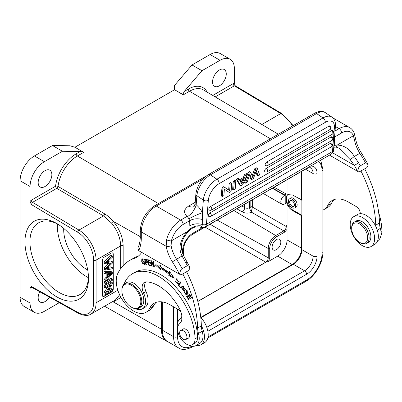 <?xml version="1.0" encoding="UTF-8"?>
<svg xmlns="http://www.w3.org/2000/svg" width="402" height="402" viewBox="0 0 402 402"><rect width="100%" height="100%" fill="white"/><g stroke="black" fill="none" stroke-linecap="round" stroke-linejoin="round"><path stroke-width="0.6" d="M69.928 145.77L52.486 145.514L62.456 151.268L80.144 151.529L83.149 152.001L74.913 147.258L69.928 145.77M59.33 302.666L44.391 311.294A20.261 11.698 -60 0 1 34.26 312.294L24.296 306.54A20.261 11.698 120 0 1 20.1 297.269L20.1 180.754A20.261 11.698 120 0 1 34.426 155.941L52.486 145.514M34.26 312.294A20.261 11.698 -60 0 1 30.065 303.023L30.065 288.224L32.049 287.465M39.708 291.736A9.688 5.593 120 0 0 38.165 297.626A9.688 5.593 120 0 0 40.17 302.063A9.688 5.593 120 0 0 49.436 297.158M31.678 287.259L78.073 313.113A1.764 1.035 -60.9 0 1 77.686 312.294L31.311 286.455L31.431 287.189L31.678 287.088M34.426 155.941L44.391 161.694A20.261 11.698 -60 0 0 30.065 186.508L30.065 201.301L31.311 204.512L77.686 232.225A22.904 13.221 60 0 1 93.596 260.104L93.596 302.781A22.904 13.221 60 0 1 77.686 312.294M31.311 286.455L30.065 288.224M56.722 223.477A44.923 25.934 -120 0 0 24.959 241.818A44.923 25.934 -120 0 0 56.722 296.837A44.923 25.934 -120 0 0 88.49 278.496A44.923 25.934 -120 0 0 56.722 223.477L56.722 223.477M30.065 201.301L31.311 200.201L55.561 186.201A1.764 0.854 6.9 0 1 58.029 186.412L104.751 213.919C107.821 215.779 110.681 218.276 113.334 221.401C119.63 229.251 122.901 237.421 123.153 245.908L123.153 265.642M44.391 161.694L62.456 151.268M51.863 174.644A9.688 5.593 120 0 0 49.858 170.207A9.688 5.593 120 0 0 42.391 172.805A9.688 5.593 120 0 0 38.165 182.553A9.688 5.593 120 0 0 40.17 186.99A9.688 5.593 120 0 0 47.637 184.392A9.688 5.593 120 0 0 51.863 174.644M80.144 151.529L76.154 153.83A1.764 1.015 -120 0 0 77.39 155.981L83.621 152.383A1.764 1.015 60 0 1 83.149 152.001M182.804 94.465L174.563 89.721L174.568 85.36L192.005 64.963L201.97 70.717L184.282 91.405L182.804 94.465A1.764 1.015 -120 0 0 183.277 94.852L174.563 89.721L74.913 147.258M201.97 70.717L220.035 60.29A20.261 11.698 -60 0 1 230.165 59.285A20.261 11.698 -60 0 1 234.361 68.561L234.361 83.355L233.115 83.691L212.753 95.445M226.261 73.953A9.688 5.593 120 0 0 224.256 69.521A9.688 5.593 120 0 0 216.789 72.114A9.688 5.593 120 0 0 212.563 81.867A9.688 5.593 120 0 0 214.567 86.304A9.688 5.593 120 0 0 222.035 83.706A9.688 5.593 120 0 0 226.261 73.953M292.535 125.987A24.663 14.241 -120 0 0 280.757 113.57A1.764 1 -59.1 0 1 281.636 113.48L235.24 85.762L234.336 85.832L215.191 96.887M235.235 85.757L234.361 83.355M230.165 59.285L220.201 53.531A20.261 11.698 120 0 0 210.07 54.536L192.005 64.963M63.727 228.421A32.416 18.713 -120 0 0 63.697 229.663A32.416 18.713 -120 0 0 87.706 269.958M210.02 224.241L268.245 257.858C268.104 259.692 267.27 261.129 265.752 262.169A1.055 0.608 60 0 1 265.848 262.23L197.849 301.485M265.848 262.23L268.541 261.426L269.727 257.848A1.055 0.608 0 0 1 268.245 257.858L268.245 248.521L217.231 220.08M269.727 257.848L269.727 248.511A9.532 5.502 -60 0 1 276.465 236.838L284.551 232.17L287.053 229.361L287.053 239.949A13.211 7.628 -60 0 1 277.712 256.129L268.541 261.426M200.774 317.379L292.159 264.616A13.392 7.733 120 0 0 301.631 248.215L301.631 215.708L292.581 210.578C290.279 209.201 288.435 207.07 287.053 204.176L285.787 198.965L285.787 204.146L285.023 203.719M236.788 208.789L242.21 211.914A3.523 1.965 120 0 0 244.702 207.598L241.773 205.909M249.637 201.367L249.637 207.673L250.828 206.985L251.536 212.251L283.817 230.884C285.335 229.843 286.164 228.406 286.304 226.572L287.053 224.612L287.053 204.176M242.21 211.914C245.215 213.402 248.325 213.512 251.536 212.251L251.783 211.377L251.33 211.377A3.523 2.035 -120 0 1 249.637 207.673C248.004 208.447 246.356 208.422 244.702 207.598L244.702 204.221M250.828 200.678L250.828 206.985L252.31 206.995L251.783 211.377M285.787 204.146L285.561 203.658L284.561 203.985A5.286 3.05 -60 0 1 281.918 204.246A5.286 3.05 -60 0 1 280.822 201.829A5.286 3.05 -60 0 1 284.561 195.357L272.315 188.277M274.079 187.257L285.787 193.784L284.561 195.357M301.877 200.03L292.581 195.04L287.787 194.593L287.053 195.171L285.787 198.965L285.787 193.784M301.631 200.176L301.631 171.352M168.277 341.961A26.426 15.256 -60 0 1 166.915 341.343A26.426 15.256 -60 0 1 161.363 329.198L161.363 301.801M120.972 297.415L113.334 301.952L112.057 301.907M119.635 294.792L115.515 299.902M111.284 292.234A2.819 1.628 120 0 0 113.279 288.782L113.279 254.26A2.819 1.628 120 0 0 112.696 252.969A2.819 1.628 120 0 0 111.284 253.109L104.309 257.134A2.819 1.628 120 0 0 102.314 260.586L102.314 295.108A2.819 1.628 120 0 0 102.902 296.4A2.819 1.628 120 0 0 104.309 296.259L111.284 292.234L111.037 292.088A2.819 1.628 -60 0 0 113.027 288.636L113.027 254.114A2.819 1.628 -60 0 0 112.565 252.903M77.686 232.225A1.764 1 -59.1 0 1 78.953 230.08L103.505 215.904L111.505 223.045C117.374 230.351 120.429 237.974 120.67 245.913L96.088 260.104A1.764 1.015 180 0 1 93.596 260.104M104.751 213.919A1.764 0.995 120.5 0 1 103.505 215.904L56.782 188.342L32.537 202.342L31.311 204.512M102.781 296.319A2.819 1.628 -60 0 0 104.058 296.118L111.037 292.088M107.007 262.119L107.57 262.441L106.284 262.737L112.284 257.335L112.284 255.984L111.037 255.265L104.058 261.938L104.058 263.285L105.304 264.003L111.439 262.868L105.304 268.822L104.058 268.104L104.058 269.375L105.304 270.094L112.284 268.797L112.284 267.476L106.284 268.878L112.284 263.209L112.284 261.622L111.037 260.898L107.726 261.481M108.957 263.34L104.058 268.104M112.284 267.476L111.037 266.757L107.917 267.476M111.037 271.526L104.058 271.727L104.058 273.124L105.304 273.842L107.419 273.722L107.419 277.888L106.173 277.169L104.058 279.551L104.058 281.053L105.304 281.772L112.284 273.667L112.284 272.244L111.037 271.526M106.173 273.792L106.173 277.169M105.168 281.691L104.058 282.33L104.058 283.651L105.304 284.37L112.284 280.345L112.284 279.023L111.037 278.305L105.58 281.45M112.284 282.651L111.037 281.933L104.058 285.963L104.058 287.224L105.304 287.948L110.786 284.782L105.304 293.179L105.304 294.535L112.284 290.505L112.284 289.244L106.806 292.405L112.284 284.008L112.284 282.651L105.304 286.681L105.304 287.948M108.037 286.37L104.058 292.46L104.058 293.817L105.304 294.535M112.284 289.244L111.037 288.52L108.309 290.098M107.57 262.441L112.284 261.622M105.304 268.822L105.304 270.094M104.058 261.938L105.304 262.657L105.304 264.003M105.304 262.657L112.284 255.984M104.058 279.551L105.304 280.269L105.304 281.772M105.304 280.269L107.419 277.888M104.058 271.727L105.304 272.445L105.304 273.842M105.304 272.445L112.284 272.244M110.218 273.581L108.168 273.667L108.168 277.043L111.55 273.35L110.218 273.581M109.359 273.616L108.168 274.938M104.058 282.33L105.304 283.048L105.304 284.37M112.284 279.023L105.304 283.048M104.058 292.46L105.304 293.179M104.058 285.963L105.304 286.681M288.103 194.432A9.512 5.492 60 0 0 286.43 198.593A9.512 5.492 60 0 0 293.158 210.246L301.877 215.276M295.525 207.397A5.286 3.05 -120 0 0 296.048 207.196A5.286 3.05 -120 0 0 296.857 202.96A5.286 3.05 -120 0 0 293.405 198.307A5.286 3.05 -120 0 0 290.762 198.045A5.286 3.05 -120 0 0 290.329 198.397M287.053 229.361L287.053 224.612M272.104 247.14A6.166 3.558 120 0 0 273.38 249.964A6.166 3.558 120 0 0 278.134 248.31A6.166 3.558 120 0 0 280.822 242.104A6.166 3.558 120 0 0 279.546 239.28A6.166 3.558 120 0 0 274.797 240.934A6.166 3.558 120 0 0 272.104 247.14M88.435 277.681A41.401 23.904 60 0 1 86.621 276.697A41.401 23.904 60 0 1 57.401 223.934M57.994 224.241A41.401 23.904 -120 0 0 38.517 222.864A41.401 23.904 -120 0 0 32.17 256.039A41.401 23.904 -120 0 0 59.215 292.52A41.401 23.904 -120 0 0 79.913 294.571A41.401 23.904 -120 0 0 88.465 277.013M162.358 301.922L162.358 330.208A24.663 14.241 120 0 0 167.468 341.499L178.679 347.971A24.663 14.241 -60 0 1 173.569 336.68L173.569 306.801M200.975 317.696L293.405 264.33A11.98 6.914 -60 0 0 301.877 249.657L301.877 171.207M360.976 171.041A91.606 52.888 60 0 1 375.744 225.165A17.618 10.171 -120 0 0 375.815 226.411M360.202 213.693A5.286 3.05 -120 0 0 356.489 206.723L348.232 201.955A31.713 18.306 -120 0 0 332.374 200.382A31.713 18.306 -120 0 0 327.746 205.492A24.663 14.241 60 0 1 324.143 209.467A24.663 14.241 60 0 1 322.881 210.06M377.699 240.672L377.885 240.562A15.502 8.95 -120 0 0 380.342 228.406A17.618 10.171 60 0 1 379.483 223.004A91.606 52.888 -120 0 0 364.714 168.885M324.143 209.467L327.876 207.311A24.663 14.241 -120 0 0 331.479 203.337A31.713 18.306 60 0 1 334.353 199.492M182.84 273.888A91.606 52.888 60 0 1 197.613 328.012A17.618 10.171 -120 0 0 198.467 333.409A15.502 8.95 60 0 1 199.226 338.469A15.502 8.95 60 0 1 196.015 345.564A15.502 8.95 60 0 1 188.744 345.062M177.609 328.957A15.502 8.95 60 0 1 180.513 318.716A15.502 8.95 60 0 1 180.875 318.525A5.286 3.05 -120 0 0 181 318.459A5.286 3.05 -120 0 0 181.925 317.218M181.081 312.5A5.286 3.05 -120 0 0 178.357 309.565L170.096 304.796A31.713 18.306 -120 0 0 154.242 303.229A31.713 18.306 -120 0 0 149.609 308.339A24.663 14.241 60 0 1 146.006 312.314A24.663 14.241 60 0 1 133.675 311.093A24.663 14.241 60 0 1 117.741 273.566A81.038 46.788 60 0 1 129.58 260.511A81.038 46.788 60 0 1 135.519 257.963A45.803 26.447 -120 0 0 136.308 257.536A45.803 26.447 -120 0 0 141.705 252.396M178.282 285.239L180.377 287.731L180.629 287.335L178.97 285.37L180.82 282.4L180.377 281.872L178.282 285.239L179.026 284.807L180.654 282.199M186.669 296.48L188.759 299.902L189.116 299.656L187.397 296.842L188.427 296.143L189.98 298.676L190.332 298.435L188.784 295.897L189.714 295.269L191.367 297.972L191.724 297.731L189.704 294.42L186.669 296.48L189.734 294.47M151.76 266.149L152.187 266.305L151.554 261.938L153.961 266.958L154.418 267.124L153.609 261.561L153.182 261.406L153.815 265.772L151.413 260.757L150.951 260.591L151.76 266.149L152.132 265.933M168.775 275.46L174.237 278.174L169.574 271.566L169.282 272.988A61.129 35.296 -120 0 0 160.443 266.812L160.443 265.189L155.177 264.853L160.438 269.636L160.438 268.245A59.37 34.276 60 0 1 169.026 274.244L168.775 275.46L169.523 275.028L169.77 273.812L169.026 274.244M178.071 282.988L177.372 283.304L176.749 279.43L179.141 282.018L176.362 278.822L175.553 281.822L178.171 283.847L178.473 283.606L178.071 282.988L177.372 283.304M148.851 265.34L151.323 266.013L151.187 265.345L149.152 264.792L148.76 262.863L150.594 263.36L150.459 262.697L148.624 262.194L148.273 260.461L150.232 260.988L150.097 260.32L147.7 259.672L148.851 265.34L149.594 264.913M145.725 259.28L144.499 259.064L145.971 264.807L146.403 264.883L145.805 262.546L147.232 262.647L146.233 259.421L145.725 259.28M186.282 292.847L186.583 294.671L185.895 294.49C185.01 293.55 184.769 292.746 185.181 292.073L184.774 291.545L184.448 292.239L186.945 295.244L187.216 293.797L186.508 291.164L187.553 291.847L188.166 293.937L186.156 290.581L186.282 292.847L186.699 292.601M181.794 286.556L181.372 287.536L184.423 290.947L185.342 289.51L182.297 286.108L181.794 286.556L182.684 285.963M141.705 261.717L142.338 263.174L144.539 264.642L144.017 260.29L141.816 258.838L141.705 261.717L142.062 261.511M196.015 345.564L199.754 343.408A15.502 8.95 -120 0 0 202.206 331.253A17.618 10.171 60 0 1 201.347 325.851A91.606 52.888 -120 0 0 186.578 271.732M138.424 256.064A81.038 46.788 -120 0 0 133.313 258.35L129.58 260.511M146.006 312.314L149.745 310.153A24.663 14.241 -120 0 0 153.348 306.178A31.713 18.306 60 0 1 156.222 302.339M137.067 257.069L135.519 257.963M187.754 296.601L187.417 296.048M189.714 295.269L190.091 295.053M188.427 296.143L188.799 295.927M153.815 265.772L154.192 265.556M153.961 266.958L154.358 266.727M151.554 261.938L151.886 261.747M173.362 276.938L169.523 275.028M169.77 273.812A59.37 34.276 -120 0 0 161.187 267.812L160.438 268.245M160.438 268.526L156.489 264.938M169.282 272.988L170.081 272.29M178.438 283.556L177.649 283.284M176.207 280.083L176.764 278.686M179.161 281.34L178.629 281.646M177.654 278.928L176.749 279.43M149.137 262.642L149.072 262.315M148.65 260.24L148.584 259.913M148.273 260.461L149.016 260.029M148.76 262.863L149.499 262.436M147.479 262.28L146.549 262.114L145.805 262.546M145.971 264.807L146.328 264.601M146.192 262.325L146.097 261.953M145.494 259.591L145.398 259.225M146.328 259.471L145.102 259.818L146.343 260.084L146.866 261.983L145.63 261.873L145.102 259.818M146.77 259.843L146.343 260.084M186.563 291.133L186.608 290.505M188.458 292.998L187.759 293.405M187.247 294.907L186.623 294.651M182.091 287.319L182.538 286.123M184.779 290.666L183.734 290.45M184.036 290.334L183.418 290.45C181.965 289.762 181.568 288.656 182.222 287.139L183.327 286.606L184.036 290.334L185.367 289.289M183.714 286.169L182.699 286.706M142.127 259.496L142.268 258.752M144.846 264.3L144.182 264.034M144.212 264.019L142.137 261.757L141.871 259.913L142.162 259.471L144.494 263.521L144.212 264.019L144.986 263.566M142.941 259.024L142.162 259.471M358.885 172.096L366.74 167.714L367.986 165.508L367.534 163.468L365.498 162.835L360.267 165.855C359.071 166.348 358.242 168.197 357.78 171.403L359.026 172.172M358.88 172.091L357.78 171.403M329.509 155.132L357.639 171.373A92.666 53.501 60 0 0 354.358 165.353L332.61 152.795M334.559 137.042L341.61 132.967A17.618 10.171 -60 0 1 353.348 135.755A3.523 2.598 -20.5 0 0 354.157 133.082L355.504 138.378A3.523 1.543 170.2 0 1 354.463 139.76L353.348 135.755L337.198 145.077C344.097 145.212 349.8 149.021 354.308 156.499L358.624 162.916L354.358 165.353L350.232 159.674L354.308 156.499L359.865 153.293A23.607 13.628 60 0 1 354.463 139.76M179.644 274.249L180.89 275.013L188.603 270.561L189.85 268.355L189.397 266.315L187.362 265.682L182.131 268.702C180.935 269.194 180.106 271.043 179.644 274.249L180.89 275.013M138.685 250.652A44.044 25.426 -120 0 0 141.303 238.527L140.268 237.049C140.147 241.476 139.338 245.135 137.836 248.019L138.685 250.652L179.503 274.219A92.666 53.501 60 0 0 172.383 261.838L182.056 255.948L183.568 255.597L187.005 261.988L185.719 262.742L182.056 255.948C178.076 248.18 179.915 240.019 187.568 231.467A3.523 1.005 42.1 0 1 187.689 232.391C182.478 238.436 178.965 245.506 183.573 255.597M186.975 216.366L180.664 220.13A3.523 2.035 60 0 1 183.156 224.447L189.704 220.668L189.814 225.748C193.598 223.723 197.759 223.301 202.281 224.472L202.347 212.809A14.095 8.135 -120 0 0 196.307 204.93C195.035 205.03 198.241 203.402 192.332 212.527C186.814 218.015 187.297 216.07 186.975 216.366C183.297 212.663 183.87 209.231 188.684 206.06L195.226 202.281M196.307 204.93L195.116 203.638L195.88 194.015C197.131 185.779 201.327 179.282 208.467 174.528A3.523 2.035 60 0 1 210.442 174.84L216.894 179.217A3.523 2.035 60 0 1 219.16 183.639A14.095 7.397 -55.8 0 0 208.326 200.357L206.432 224.291A7.045 4.07 60 0 1 204.99 227.024C204.909 227.527 203.523 227.643 200.839 227.366L202.09 226.04L202.281 224.472A3.523 2.206 4.5 0 0 206.432 224.291L332.494 151.504A3.523 2.206 4.5 0 0 333.524 150.102C333.76 151.217 332.936 152.594 331.057 154.242A7.045 4.07 -120 0 0 332.494 151.504L334.394 127.575A14.095 7.397 -55.8 0 0 325.293 122.364L219.16 183.639M202.548 219.537C197.704 218.241 193.422 218.618 189.704 220.668L188.89 218.839A10.573 1.231 154.8 0 1 202.347 212.809L203.352 200.111A17.618 9.246 -55.8 0 1 216.894 179.217L323.032 117.942L316.575 113.565L210.442 174.84A17.618 9.246 124.2 0 0 196.9 195.734L203.352 200.111A3.523 2.206 -175.5 0 0 208.326 200.357M202.09 226.04C197.689 225.261 193.704 226.2 190.146 228.859L189.814 225.748M200.814 227.356L200.839 227.366C197.126 226.251 193.774 226.909 190.779 229.351L190.799 229.331M183.156 224.447A17.618 10.171 -60 0 0 171.418 240.788L171.101 245.627A3.523 1.543 170.2 0 1 166.177 246.285L166.579 239.743A3.523 1.236 14.6 0 0 171.418 240.788L187.568 231.467A28.185 16.276 120 0 1 190.146 228.859L190.779 229.351L187.689 232.391M333.871 145.735L334.62 145.444L333.786 146.815M243.285 177.614L244.275 178.287L245.557 175.282L247.315 174.267L246.32 173.594L244.567 174.609L243.285 177.614L239.522 179.784M239.115 179.001L238.12 178.327L236.366 179.342L239.768 185.221L240.763 185.895L237.361 180.016L239.115 179.001L240.019 180.744L244.275 178.287M235.843 180.89L234.853 180.217L233.276 181.121L232.627 189.347L233.617 190.02L234.271 181.794L235.843 180.89L235.195 189.111L233.617 190.02M229.17 183.493L230.165 184.166L231.738 183.257L230.743 182.583L229.17 183.493L228.653 190.035M224.683 187.332L223.693 186.659L221.954 187.664L221.301 195.885L222.291 196.558L222.944 188.337L224.683 187.332L229.642 190.714L230.165 184.166M266.757 162.046A2.116 1.221 60 0 1 268.114 164.699A2.116 1.221 60 0 1 267.682 165.518A2.116 2.116 0 0 1 265.441 165.438A2.116 1.111 124.2 0 1 265.31 163.82A2.116 1.111 124.2 0 1 266.757 162.046L329.137 126.032A2.116 1.111 124.2 0 1 330.193 125.926A2.116 2.116 0 0 1 330.062 129.504A2.116 1.221 -120 0 0 330.494 128.685A2.116 1.221 -120 0 0 329.137 126.032M332.459 134.137A2.116 2.116 0 0 0 332.59 130.555A2.116 1.111 124.2 0 0 331.529 130.66L266.26 168.348A2.116 1.111 124.2 0 0 264.807 170.121A2.116 1.111 124.2 0 0 264.938 171.739A2.116 2.116 0 0 0 267.184 171.825L332.459 134.137A2.116 1.221 -120 0 0 332.891 133.318A2.116 1.221 -120 0 0 331.529 130.66M331.957 140.439A2.116 2.116 0 0 0 332.087 136.861A2.116 1.111 124.2 0 0 331.032 136.966L210.447 206.583A2.116 1.111 124.2 0 0 209 208.357A2.116 1.111 124.2 0 0 209.13 209.98A2.116 2.116 0 0 0 211.377 210.06L331.957 140.439A2.116 1.221 -120 0 0 332.389 139.62A2.116 1.221 -120 0 0 331.032 136.966M331.459 146.745A2.116 2.116 0 0 0 331.59 143.162A2.116 1.111 124.2 0 0 330.534 143.268L209.95 212.889A2.116 1.111 124.2 0 0 208.502 214.663A2.116 1.111 124.2 0 0 208.633 216.281A2.116 2.116 0 0 0 210.874 216.361L331.459 146.745A2.116 1.221 -120 0 0 331.891 145.921A2.116 1.221 -120 0 0 330.534 143.268M255.948 171.795L257.019 175.262L258.009 175.935L259.647 174.991L257.355 168.468L256.365 167.795L254.788 168.704L252.109 175.87M248.145 172.538L249.134 173.212L250.712 172.302L249.717 171.629L248.145 172.538L244.552 182.458L245.547 183.131L247.205 182.176L249.823 174.367L251.808 179.518L253.381 178.609L256.381 170.644L258.009 175.935M249.481 175.383L250.813 178.845L251.808 179.518M334.776 134.328A3.523 2.035 60 0 1 334.886 134.549L334.62 145.444A28.185 16.276 120 0 1 337.198 145.077A3.523 2.698 -92.8 0 1 334.876 147.157L333.75 147.278M334.132 142.464L334.951 141.951M338.851 148.067L350.232 159.674M245.557 175.282L244.567 174.609M247.315 174.267L242.607 184.83L240.763 185.895M236.366 179.342L237.361 180.016M241.778 184.136L243.728 179.609L240.401 181.528L241.778 184.136M242.019 180.593L241.074 182.794M233.276 181.121L234.271 181.794M231.738 183.257L231.085 191.483L229.346 192.488L224.381 189.171L223.869 195.648L222.291 196.558M221.954 187.664L222.944 188.337M245.547 183.131L249.134 173.212M250.712 172.302L252.742 177.493L255.783 169.378L254.788 168.704M257.355 168.468L255.783 169.378M381.001 235.085A12.331 7.12 -120 0 0 381.9 230.944A51.793 29.904 -120 0 0 378.669 212.547M123.987 284.279A51.793 29.904 60 0 1 132.534 273.677A51.793 29.904 60 0 1 158.428 276.244A51.793 29.904 60 0 1 195.045 338.826A12.331 7.12 60 0 1 192.493 344.675A12.331 7.12 60 0 1 186.327 344.062A12.331 7.12 60 0 1 178.433 333.705A12.331 7.12 60 0 1 179.624 323.68A14.095 8.135 -120 0 0 179.287 308.309A40.165 23.19 -120 0 0 158.428 285.737A40.165 23.19 -120 0 0 146.504 281.882A10.573 6.1 -120 0 0 144.358 282.375A10.573 6.1 -120 0 0 143.539 292.983A15.854 9.156 60 0 1 142.308 308.897A15.854 9.156 60 0 1 135.575 308.731M187.89 338.358A5.286 3.05 -120 0 0 188.417 338.157A5.286 3.05 -120 0 0 189.226 333.921A5.286 3.05 -120 0 0 185.774 329.263A5.286 3.05 -120 0 0 183.131 329.002A5.286 3.05 -120 0 0 182.694 329.354M142.308 308.897L144.8 307.46A15.854 9.156 -120 0 0 146.032 291.545A10.573 6.1 60 0 1 145.75 281.913M192.493 344.675L194.985 343.233A12.331 7.12 -120 0 0 197.538 337.389A51.793 29.904 -120 0 0 160.921 274.807A51.793 29.904 -120 0 0 135.027 272.239L132.534 273.677M362.725 226.437A11.276 6.507 60 0 1 367.493 239.491A11.276 6.507 60 0 1 359.674 242.386A11.276 6.507 60 0 1 356.619 239.919A11.276 6.507 60 0 1 351.7 228.577A11.276 6.507 60 0 1 362.725 226.437M351.7 228.577L351.7 227.713A12.331 7.12 60 0 1 354.252 222.07A12.331 7.12 60 0 1 363.76 225.376A12.331 7.12 60 0 1 366.584 243.426A12.331 7.12 60 0 1 360.418 242.818L359.674 242.386M366.584 243.426L368.327 242.421A12.331 7.12 -120 0 0 365.503 224.366A12.331 7.12 -120 0 0 355.996 221.06L354.252 222.07M374.619 238.647A17.266 9.97 60 0 1 371.046 246.547A17.266 9.97 60 0 1 357.74 241.924A17.266 9.97 60 0 1 350.202 224.547A17.266 9.97 60 0 1 353.78 216.643A17.266 9.97 60 0 1 367.086 221.271A17.266 9.97 60 0 1 374.619 238.647M371.046 246.547L374.78 244.391A17.266 9.97 -120 0 0 378.357 236.487A17.266 9.97 -120 0 0 370.82 219.115A17.266 9.97 -120 0 0 357.519 214.487L353.78 216.643M179.885 334.685A5.196 3 60 0 1 180.684 330.514A5.196 3 60 0 1 186.674 335.353A5.196 3 60 0 1 185.88 339.519A5.196 3 60 0 1 179.885 334.685M201.347 325.685A17.266 9.97 60 0 1 200.884 344.79L204.618 342.635A17.266 9.97 -120 0 0 200.789 317.49M200.884 344.79A17.266 9.97 60 0 1 196.201 345.459M180.699 318.605A17.266 9.97 60 0 1 181.88 316.414M292.033 207.658A5.196 3 60 0 1 288.636 203.08A5.196 3 60 0 1 289.43 198.915A5.196 3 60 0 1 292.033 199.171A5.196 3 60 0 1 295.425 203.749A5.196 3 60 0 1 294.631 207.914A5.196 3 60 0 1 292.033 207.658M292.033 200.683A3.347 1.935 -120 0 0 290.36 200.518A3.347 1.935 -120 0 0 289.842 203.196A3.347 1.935 -120 0 0 292.033 206.146A3.347 1.935 -120 0 0 293.706 206.311A3.347 1.935 -120 0 0 294.219 203.633A3.347 1.935 -120 0 0 292.033 200.683M131.333 307.123L131.333 307.123A13.387 7.728 60 0 1 121.866 290.726A13.387 7.728 60 0 1 131.333 285.259A13.387 7.728 60 0 1 140.806 301.656A13.387 7.728 60 0 1 131.333 307.123L131.836 307.409L131.333 307.123M121.866 290.726L121.866 290.149A14.095 8.135 60 0 1 124.786 283.696A14.095 8.135 60 0 1 131.836 284.395A14.095 8.135 60 0 1 141.8 301.656A14.095 8.135 60 0 1 138.881 308.108A14.095 8.135 60 0 1 131.836 307.409M138.881 308.108L140.876 306.957A14.095 8.135 -120 0 0 143.037 295.666A14.095 8.135 -120 0 0 133.826 283.244A14.095 8.135 -120 0 0 126.781 282.546L124.786 283.696M31.532 287.204A1.764 1.015 -120 0 0 31.311 287.892M30.065 186.508L20.1 180.754M20.1 297.269L30.065 303.023M76.154 153.83A29.452 17.005 120 0 0 61.446 169.348A29.452 17.005 120 0 0 55.561 186.201A1.764 1.015 60 0 0 56.782 188.342A1.764 0.995 120.6 0 0 58.029 186.412A27.693 15.99 120 0 1 63.561 170.574A27.693 15.99 120 0 1 77.39 155.981L158.428 203.583M270.395 138.77L189.503 91.254L183.277 94.852M184.282 91.405L188.267 89.103A1.764 1.015 60 0 0 189.503 91.254A27.693 15.99 120 0 1 203.437 89.932L278.284 134.218M207.171 92.143A29.452 17.005 120 0 0 188.267 89.103M261.838 124.489L280.757 113.57L234.336 85.832A1.764 1.015 60 0 1 233.115 83.691M220.035 60.29L210.07 54.536M292.159 264.616L277.712 256.129M197.824 301.389L265.752 262.169L205.04 227.115M269.727 248.511A1.055 0.608 180 0 1 268.245 248.521A10.588 6.115 -60 0 1 275.732 235.552L283.817 230.884A1.055 0.608 -120 0 1 284.551 232.17M272.566 188.131L285.038 195.081M287.053 179.769L287.053 195.171M112.982 301.369L113.334 301.952L161.363 329.198M93.596 302.781A1.764 1.015 0 0 0 96.088 302.781L117.831 290.229M31.311 200.201A1.764 1.015 -120 0 0 32.537 202.342L78.953 230.08A24.663 14.241 60 0 1 96.088 260.104L96.088 302.781A24.663 14.241 60 0 1 90.978 314.073L115.5 299.917M120.67 268.672L120.67 245.913A1.764 1.015 0 0 1 123.153 245.908M140.268 236.683L113.334 221.401L111.505 223.045M113.027 288.636L113.279 288.782M104.058 296.118L104.309 296.259M113.279 254.26L113.027 254.114M107.173 268.139L107.796 268.501M110.103 274.888L108.857 274.169M293.158 210.246L292.581 210.578M287.053 239.949L301.631 248.215M286.304 226.572L252.31 206.995M252.31 199.824L252.31 206.945A1.055 0.608 180 0 0 250.828 206.95M233.813 210.507L275.732 235.552A1.055 0.608 60 0 1 276.465 236.838M162.358 330.208L173.569 336.68A2.819 1.628 0 0 0 177.558 336.68A21.844 12.613 -60 0 0 191.91 346.182M301.877 249.657L313.088 256.129L313.088 173.563A11.98 6.914 120 0 0 310.605 168.081C310.821 167.403 309.294 167.649 306.028 168.815A2.819 1.628 -120 0 0 306.354 168.503M206.769 327.293L304.615 270.802A11.98 6.914 120 0 0 313.088 256.129A2.819 1.628 0 0 0 317.072 256.129L317.072 173.563A2.819 1.628 180 0 1 313.088 173.563L305.445 169.152M193.005 233.115A2.819 1.628 60 0 1 192.417 234.406C186.98 238.235 183.965 243.461 183.362 250.084A2.819 1.628 180 0 1 182.538 251.235L182.538 253.21L182.538 251.235A14.799 8.542 120 0 1 193.005 233.115L202.452 227.658M207.864 331.263L306.61 274.254A2.819 1.628 -120 0 0 304.615 270.802L293.405 264.33M317.072 173.563A14.799 8.542 120 0 0 310.424 166.152M306.61 274.254A14.799 8.542 120 0 0 317.072 256.129M318.595 161.433A21.844 12.613 -60 0 1 322.057 170.689L322.057 253.25A21.844 12.613 -60 0 1 306.61 280.008L208.035 336.921M177.558 309.103L177.558 323.248M177.558 328.67L177.558 336.68M320.429 160.378L320.982 161.282L322.881 169.538A2.819 1.628 180 0 1 322.057 170.689M192.895 346.288A2.819 1.628 60 0 1 192.417 346.886C186.433 349.82 181.855 350.182 178.679 347.971M207.814 337.997L306.028 281.299A2.819 1.628 -120 0 0 306.61 280.008M322.057 253.25A2.819 1.628 0 0 0 322.881 252.099C323.052 262.606 315.208 276.189 306.028 281.299M379.483 223.004L375.744 225.165M331.479 203.337L327.746 205.492M380.342 228.406L377.307 230.155M202.206 331.253L198.467 333.409M201.347 325.851L197.613 328.012M153.348 306.178L149.609 308.339M146.635 262.697L147.383 262.265M187.111 293.505L186.679 293.756M187.553 291.847L187.925 291.631M184.448 292.239L185.046 291.897M182.121 287.108L181.372 287.536M183.89 286.284L183.327 286.606M142.66 262.983L142.338 263.174M144.494 263.521L144.976 263.245M335.037 131.002L339.117 128.65L335.394 126.499M341.61 132.967A3.523 2.035 -120 0 0 339.117 128.65A21.14 12.206 -60 0 1 349.69 127.6L332.821 117.861M365.498 162.835A96.189 55.536 -120 0 0 359.865 153.293L361.212 152.639L367.534 163.468M358.624 162.916A96.189 55.536 60 0 1 360.267 165.855M206.472 175.845L154.489 205.859A3.523 2.035 60 0 1 156.247 206.035A21.14 12.206 120 0 0 141.303 231.924L141.303 238.527M172.383 261.838A27.13 15.663 -120 0 1 166.177 246.285L141.303 231.924A3.523 2.035 180 0 1 140.268 230.487L140.268 237.069M202.945 179.076L156.247 206.035L180.664 220.13A21.14 12.206 -60 0 0 166.579 239.743M193.965 206.583A10.573 6.1 60 0 1 193.96 206.588L193.824 206.673C193.91 207.136 194.342 206.12 195.116 203.638M193.864 206.643A10.573 6.1 60 0 1 188.684 206.06M188.89 218.839A3.523 2.035 -120 0 0 188.659 218.397A3.523 2.035 -120 0 0 186.895 216.537M196.196 204.643L196.9 195.734A3.523 2.206 -175.5 0 1 195.88 194.015M333.524 150.102L335.424 126.168A3.523 2.206 -175.5 0 1 334.394 127.575M325.379 112.686A17.618 9.246 124.2 0 0 316.575 113.565A3.523 2.035 -120 0 0 314.6 113.253C319.037 110.932 322.63 110.746 325.379 112.686L331.836 117.062A17.618 9.246 -55.8 0 0 323.032 117.942A3.523 2.035 -120 0 1 325.293 122.364M187.362 265.682A96.189 55.536 -120 0 0 185.719 262.742M171.101 245.627A23.607 13.628 -120 0 0 176.498 259.159A96.189 55.536 60 0 1 182.131 268.702M266.26 168.348A2.116 1.221 60 0 1 267.616 171.001A2.116 1.221 60 0 1 267.184 171.825M210.447 206.583A2.116 1.221 60 0 1 211.809 209.236A2.116 1.221 60 0 1 211.377 210.06M209.95 212.889A2.116 1.221 60 0 1 211.306 215.542A2.116 1.221 60 0 1 210.874 216.361M380.97 231.482L381.9 230.944M143.539 292.983L146.032 291.545M195.045 338.826L197.538 337.389M293.184 125.615L281.636 113.48M263.285 193.488L281.918 204.246M166.915 341.343L104.565 306.229M78.073 313.113C83.646 315.806 87.948 316.123 90.978 314.073M192.417 234.406L306.028 168.815M183.362 255.175L183.362 250.084M193.462 346.288L192.417 346.886M322.881 169.538L322.881 252.099M180.513 318.716L181.227 318.304M178.106 283.038L177.805 283.214M147.614 261.556L146.866 261.983M187.257 290.731L186.508 291.164M187.332 294.239L186.583 294.671M355.504 138.378C356.368 143.197 358.267 147.951 361.212 152.639M154.489 205.859C145.78 211.779 141.042 219.989 140.268 230.487M204.99 227.024L331.057 154.242M335.424 126.168C335.755 122.153 334.559 119.118 331.836 117.062M208.467 174.528L314.6 113.253M354.157 133.082C353.263 130.675 351.775 128.851 349.69 127.6M334.876 147.157C335.65 146.921 337.082 147.283 339.172 148.243M187.005 261.988L189.397 266.315M330.062 129.504L267.682 165.518M180.684 330.514L183.654 328.801M185.88 339.519L188.85 337.801M291.289 197.844L289.43 198.915M296.485 206.844L294.631 207.914"/></g></svg>
